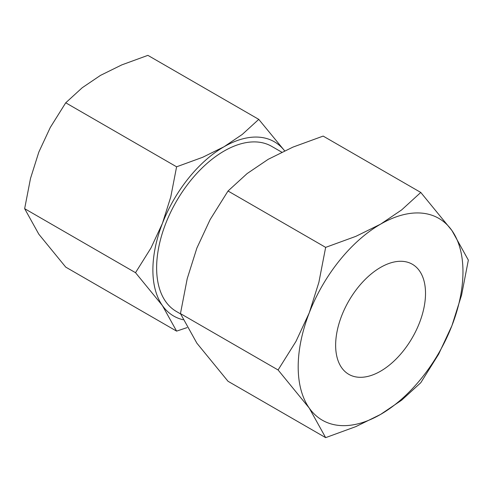 <?xml version="1.0" encoding="UTF-8"?>
<svg xmlns="http://www.w3.org/2000/svg" width="493" height="493" viewBox="0 0 493 493"><rect width="100%" height="100%" fill="white"/><g stroke="black" fill="none" stroke-linecap="round" stroke-linejoin="round"><path stroke-width="0.74" d="M284.621 150.803L258.763 119.368L242.266 134.429L224.038 146.754L202.685 157.279L176.599 166.807L170.751 197.009L162.413 223.415L150.963 248.016L135.52 272.684L162.413 305.574A100.627 58.094 -60 0 1 152.885 269.998A100.627 58.094 -60 0 1 162.413 223.415A100.627 58.094 -60 0 1 224.038 146.754A100.627 58.094 -60 0 1 284.59 150.821M183.063 319.741A100.627 58.094 -60 0 1 162.413 305.574L176.599 331.123L65.729 267.114L38.836 234.224L24.65 208.668L30.498 178.466L38.836 152.066L50.286 127.459L65.729 102.797L82.226 87.736L100.455 75.404L121.802 64.885L147.888 55.358L258.763 119.368M180.567 313.899L176.371 311.471A95.328 55.037 -60 0 1 161.759 235.087A95.328 55.037 -60 0 1 224.038 151.08A95.328 55.037 -60 0 1 271.698 146.359L281.756 152.164M278.083 369.972L309.228 408.056A116.514 67.27 -60 0 1 298.191 366.86A116.514 67.27 -60 0 1 309.228 312.919A116.514 67.27 -60 0 1 380.578 224.161A116.514 67.27 -60 0 1 451.927 230.533A116.514 67.27 -60 0 1 462.964 271.729A116.514 67.27 -60 0 1 451.927 325.67L461.577 295.097L468.35 260.119L451.927 230.533L420.782 192.449L401.684 209.889L380.578 224.161L355.854 236.35L325.651 247.375L318.879 282.347L309.228 312.919L295.966 341.409L278.083 369.972L180.456 313.603L187.229 278.631L196.88 248.059L210.141 219.57L228.025 191.007L247.122 173.573L268.229 159.301L292.947 147.111L323.155 136.086L420.782 192.449M325.651 437.642L355.854 426.611L380.578 414.428L401.684 400.156L420.782 382.716L438.665 354.153L451.927 325.67A116.514 67.27 -60 0 1 380.578 414.428A116.514 67.27 -60 0 1 309.228 408.056L325.651 437.642L228.025 381.274L196.88 343.19L180.456 313.603M380.578 267.403A63.554 36.692 -60 0 1 412.351 264.254A63.554 36.692 -60 0 1 422.094 315.181A63.554 36.692 -60 0 1 380.578 371.186A63.554 36.692 -60 0 1 348.797 374.335A63.554 36.692 -60 0 1 339.061 323.408A63.554 36.692 -60 0 1 380.578 267.403M228.025 191.007L325.651 247.375M176.599 331.123L187.057 327.623M65.729 102.797L176.599 166.807M24.65 208.668L135.52 272.684"/></g></svg>
